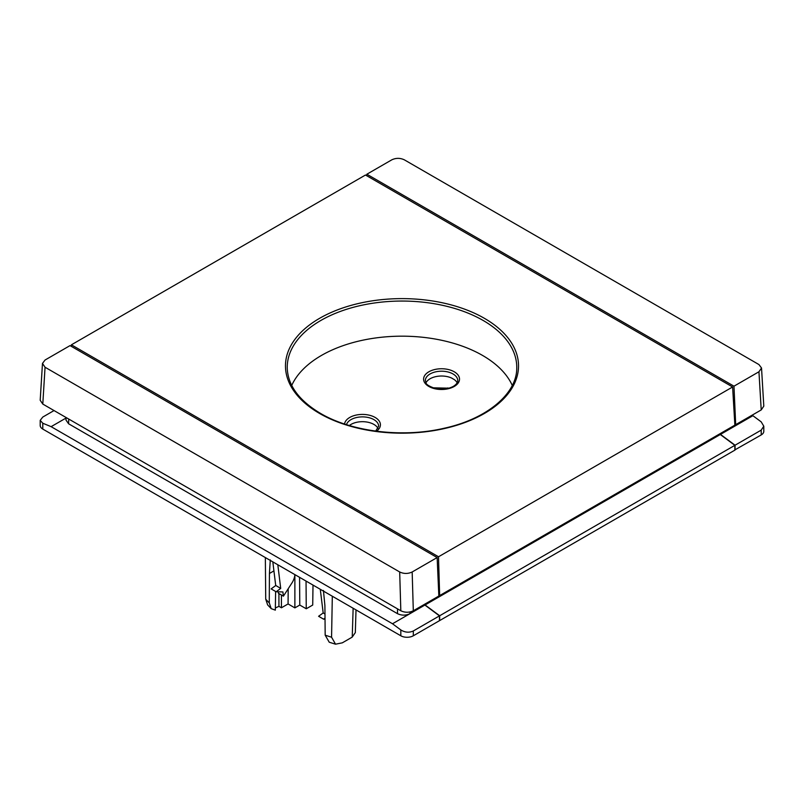 <?xml version="1.0" encoding="UTF-8"?>
<svg xmlns="http://www.w3.org/2000/svg" width="804" height="804" viewBox="0 0 804 804"><rect width="100%" height="100%" fill="white"/><g stroke="black" fill="none" stroke-linecap="round" stroke-linejoin="round"><path stroke-width="1.21" d="M349.368 425.527A16.191 9.346 180 0 1 350.996 424.422A16.191 9.346 180 0 1 378.031 428.492M291.731 385.428A113.927 65.777 180 0 1 372.091 338.484A113.927 65.777 180 0 1 482.561 355.438A113.927 65.777 180 0 1 512.269 385.428M448.944 388.181L432.984 387.809M425.969 382.825A16.191 9.346 180 0 1 430.1 378.754A16.191 9.346 180 0 1 451.567 378.021L454.27 379.588A16.191 9.346 180 0 1 457.134 382.825M288.184 588.779L288.073 603.945L294.877 607.884L294.877 574.609A11.779 6.794 120 0 1 291.892 583.041L283.41 596.156L278.415 593.272L278.234 591.814M275.36 607.965L278.928 606.337L281.43 607.784L281.43 595.01M281.43 607.784L288.073 603.945M272.827 561.885L275.712 585.543L271.139 588.89L276.134 591.774L280.707 588.427L275.702 585.433M280.707 588.427L277.822 564.77M283.41 596.156L282.897 591.935L276.134 591.774M325.017 618.135L323.6 619.17L318.595 616.286L323.178 612.949L320.283 589.282M323.178 612.949L324.977 613.985M323.6 619.17L325.027 619.201M352.232 637.059L355.328 632.587L356.011 609.914M353.137 608.256L352.232 637.11L342.313 642.838L335.529 644.185L329.238 642.225L325.178 635.17L324.896 605.512L323.439 590.458M448.491 388.302L447.838 387.92M440.733 389.146L446.17 388.794M733.982 386.191L366.855 174.227L391.829 159.815C395.99 157.875 400.151 157.875 404.311 159.815L758.946 364.564L761.529 368.001L758.946 371.77L733.982 386.191L735.68 424.663L734.816 424.17M366.785 175.774L366.855 174.227M737.68 423.507L735.399 425.788L752.886 415.698L761.217 421.879L763.8 426.21L761.217 430.12L761.217 434.924L734.856 449.908M735.057 450.029L735.057 445.215L720.484 434.401L720.484 433.446M752.886 415.698L752.052 415.216M761.217 434.924A8.834 5.095 0 0 0 763.8 431.316L763.8 426.21M761.217 430.12L735.057 445.215M720.484 434.401L735.399 425.788L735.369 424.482M735.68 424.663L761.217 409.929L763.8 406.151L761.529 368.001M438.843 596.045L413.306 610.789C409.146 612.728 404.985 612.728 400.824 610.779L42.793 404.07L45.054 367.237L42.471 363.438L45.054 360.021L70.018 345.609L437.145 557.564L438.843 596.045M42.471 363.438L40.2 400.281L42.793 404.07M68.702 419.035L68.601 423.778L66.008 420.11L66.069 417.517M410 611.995L409.98 613.673L424.894 605.06L439.466 615.874L413.316 630.979C409.156 632.859 404.985 632.507 400.824 629.944L392.503 623.763L409.98 613.673C405.819 615.613 401.658 615.613 397.498 613.673L397.528 608.879M424.894 605.06L424.894 604.106M45.054 367.237L399.688 571.976C403.849 573.925 408.01 573.925 412.171 571.976L437.145 557.564M332.313 596.226L331.57 637.21L335.529 644.185M267.642 604.889L265.722 599.191L265.35 557.564M270.285 559.896L269.43 573.493L269.27 602.889L271.199 608.648L275.33 610.135L275.611 591.463M71.295 346.343L71.395 344.815L438.512 556.77L732.605 386.975L365.488 175.021L71.395 344.815M438.512 556.77L439.647 595.583L734.876 425.135L732.605 386.975M438.803 595.091L439.647 595.583M438.833 595.854L439.476 595.483M425.105 604.94L720.284 434.522L734.856 445.336L734.856 450.15L439.677 620.567L439.677 615.753L424.894 604.819M720.284 434.522L719.449 434.039M734.856 445.336L439.677 615.753M299.57 577.322L299.781 605.05L294.877 607.884M313.007 585.081L312.716 605.05L306.254 608.779L299.781 605.05M306.254 608.779L306.043 581.061M273.923 570.89L269.43 573.493M278.928 606.337L278.928 593.573M66.059 418.04L51.114 426.663L42.783 423.236L40.2 420.361L42.783 417.055L54.029 410.563M40.2 420.361L40.2 425.467A8.834 5.095 0 0 0 42.783 429.075L400.824 635.783L400.824 629.944M413.316 630.979L413.316 635.783A8.834 5.095 180 0 1 400.824 635.783M51.114 426.663L392.503 623.763M413.316 635.783L439.466 620.678L439.466 615.874M68.601 423.778L397.498 613.673M445.647 388.875L441.386 389.166M375.679 431.095L378.644 426.231A16.191 9.346 0 0 0 368.644 417.598A16.191 9.346 0 0 0 350.996 419.618A16.191 9.346 0 0 0 346.494 424.643M454.25 386.453A17.959 10.372 180 0 1 428.854 386.453A17.959 10.372 180 0 1 428.854 371.79A17.959 10.372 180 0 1 454.25 371.79A17.959 10.372 180 0 1 454.25 386.453M430.1 373.95A16.191 9.346 0 0 0 425.356 380.563C426.482 382.744 423.849 384.372 434.904 388.372C441.878 389.85 448.039 389.176 453.366 386.362C456.411 384.402 457.868 382.463 457.737 380.563A16.191 9.346 0 0 0 447.748 371.92A16.191 9.346 0 0 0 430.1 373.95M344.544 424.009A17.959 10.372 180 0 1 349.75 417.457A17.959 10.372 180 0 1 374.383 417.035A17.959 10.372 180 0 1 376.543 431.215M516.751 368.232L516.751 368.232A114.761 66.26 0 0 0 483.154 320.464A114.761 66.26 0 0 0 357.348 306.274A114.761 66.26 0 0 0 287.249 368.232L287.249 368.232C287.983 385.528 299.058 400.573 320.484 413.387C351.649 431.828 402.513 437.999 444.059 428.271C486.973 418.964 516.841 393.689 516.751 368.232M319.6 413.467A116.53 67.275 180 0 1 319.6 318.324A116.53 67.275 180 0 1 484.4 318.324A116.53 67.275 180 0 1 484.4 413.467A116.53 67.275 180 0 1 319.6 413.467M758.946 371.77L761.217 409.929M412.171 571.976L413.306 610.789M400.824 610.779L399.688 571.976M265.722 599.191A155.634 89.857 0 0 0 269.27 602.889M325.178 635.17A155.634 89.857 0 0 0 331.57 637.21M42.783 429.075L42.783 423.236M267.541 604.789L271.199 608.648"/></g></svg>
